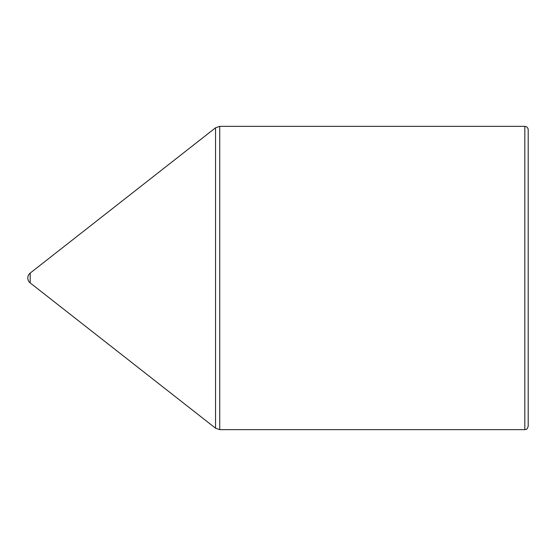 <?xml version="1.0" encoding="UTF-8"?>
<svg xmlns="http://www.w3.org/2000/svg" width="556" height="556" viewBox="0 0 556 556"><rect width="100%" height="100%" fill="white"/><g stroke="black" fill="none" stroke-linecap="round" stroke-linejoin="round"><path stroke-width="0.83" d="M30.198 273.079A6.255 6.255 0 0 0 30.198 282.921L30.198 273.079L215.554 127.797L219.724 126.358L524.822 126.358C526.873 126.559 527.998 127.685 528.2 129.743L528.2 426.257C526.595 430.886 525.816 428.996 524.822 429.642L524.822 126.358M219.724 126.358L219.724 429.642L215.554 428.203L215.554 127.797M219.724 429.642L524.822 429.642M30.198 282.921L215.554 428.203"/></g></svg>
